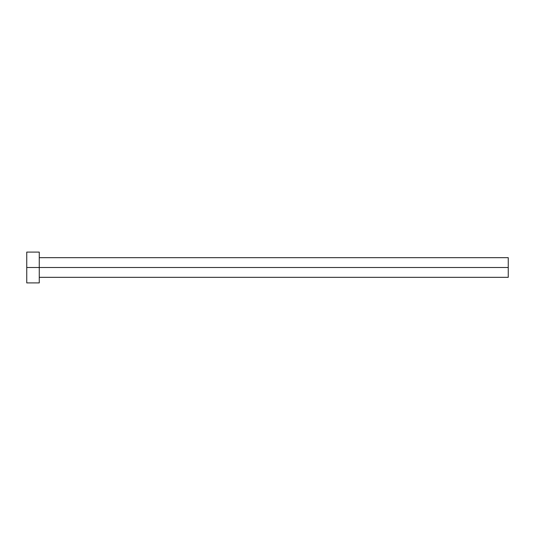 <?xml version="1.0" encoding="UTF-8"?>
<svg xmlns="http://www.w3.org/2000/svg" width="535" height="535" viewBox="0 0 535 535"><rect width="100%" height="100%" fill="white"/><g stroke="black" fill="none" stroke-linecap="round" stroke-linejoin="round"><path stroke-width="0.8" d="M26.75 282.908L26.75 252.092L26.75 267.5L508.25 267.5L508.25 277.324L508.25 267.5L26.75 267.5L26.75 282.908L39.269 282.908L39.269 252.092L39.269 282.908M508.25 267.5L508.25 257.676L508.25 267.5M39.269 277.324L508.25 277.324M26.75 252.092L39.269 252.092M39.269 257.676L508.25 257.676"/></g></svg>

